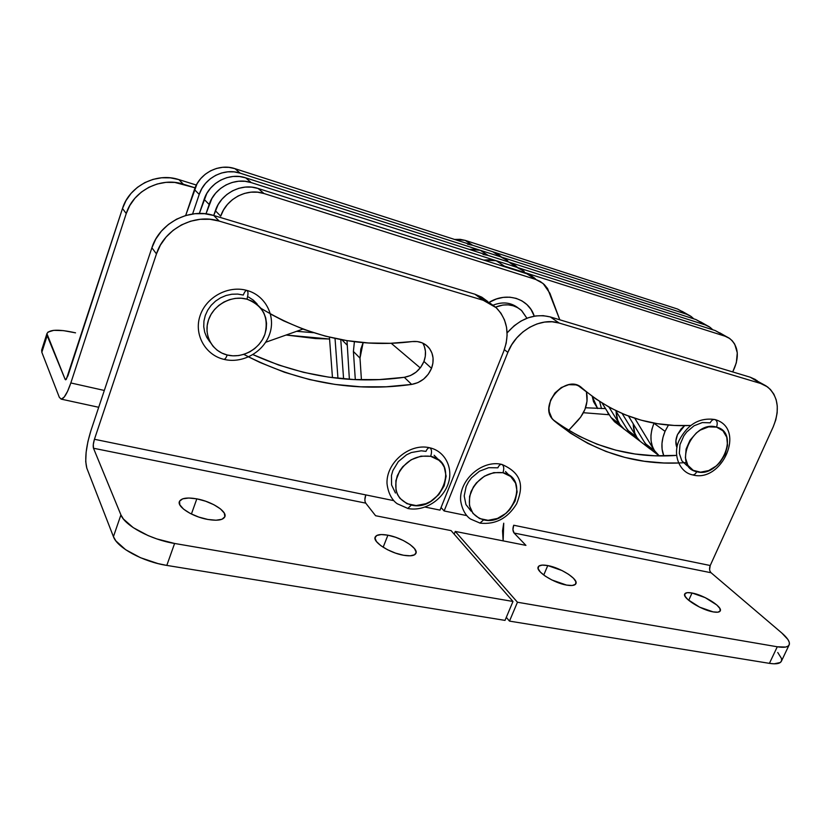 <?xml version="1.0" encoding="UTF-8"?>
<svg xmlns="http://www.w3.org/2000/svg" width="831" height="831" viewBox="0 0 831 831"><rect width="100%" height="100%" fill="white"/><g stroke="black" fill="none" stroke-linecap="round" stroke-linejoin="round"><path stroke-width="1.25" d="M568.684 430.365L580.692 417.089L584.941 409.413L587.029 401.186L586.447 391.827C588.545 402.027 585.689 411.584 577.877 420.517L568.684 430.365M559.793 319.81L547.567 288.565L544.315 284.586L540.264 281.48L535.58 279.382L264.019 193.53L257.61 192.2L250.983 192.169L244.397 193.446L238.123 195.981L232.4 199.689L227.465 204.416L223.518 209.983L220.714 216.153C226.323 198.588 247.233 187.764 264.019 193.53L258.088 188.46L251.751 187.131L245.207 187.089L238.705 188.336L232.514 190.839L226.873 194.485L222.002 199.149L218.117 204.634L213.723 215.489L215.354 210.731L220.714 216.153L215.354 210.731C220.859 193.394 241.499 182.747 258.088 188.46L526.896 273.783L258.088 188.46L264.019 193.53L535.58 279.382L543.069 283.475L549.914 293.26L559.793 319.81M265.65 342.279L302.92 329.076L265.65 342.279M391.193 343.276L420.257 367.904L391.193 343.276M488.981 302.453L496.471 298.973L503.181 297.394L509.839 297.186L516.176 298.371L521.951 300.884L526.937 304.603L530.957 309.392L534.26 316.175C528.817 298.474 506.64 291.411 488.981 302.453M535.559 278.946L531.539 275.871L526.896 273.783L535.58 279.382L526.896 273.783L534.323 277.834M355.315 379.611L353.404 351.461L354.401 341.676L353.404 351.461L360 358.14L360.799 349.155L363.147 342.59L360 358.14L361.423 379.809L360 358.14L353.404 351.461L355.315 379.611M483.725 260.082L491.048 259.688L496.18 260.716L715.179 330.541L728.943 337.988L732.173 340.658L734.697 344.107L737.284 352.811L736.339 362.763L732.724 371.935L734.573 367.749C739.434 355.169 737.814 345.426 729.732 338.518L725.12 336.223L504.427 266.117L725.12 336.223L715.179 330.541L496.18 260.716L483.725 260.082M651.649 450.07L645.251 443.557L628.516 416.092L645.251 443.557L648.762 447.857L657.799 454.765L654.288 450.433L634.78 418.273L654.288 450.433L645.251 443.557L654.288 450.433L659.295 455.897M499.628 265.131L504.427 266.117L496.18 260.716L504.427 266.117L499.628 265.131M521.463 269.369L516.861 267.302L251.253 182.612L245.01 181.293L238.559 181.241L232.161 182.467L226.053 184.918L220.495 188.502L215.707 193.083L211.884 198.484L205.984 213.847L209.173 204.478C214.575 187.401 234.893 176.951 251.253 182.612L245.675 177.834L239.505 176.525L233.127 176.463L226.801 177.657L220.776 180.078L215.291 183.609L210.575 188.128L206.794 193.457L199.336 213.463L204.125 199.367L209.173 204.478L204.125 199.367C209.443 182.519 229.491 172.225 245.675 177.834L508.624 261.994L245.675 177.834L251.253 182.612L516.861 267.302L524.216 271.322M517.142 267.073L513.194 264.05L508.624 261.994L516.861 267.302L508.624 261.994L515.926 265.982M343.587 378.853L340.772 339.567L343.587 378.853M469.328 249.414L475.239 249.258L480.276 250.287L695.963 319.561L709.238 326.739L712.832 329.793L710.017 327.269L705.457 324.994L488.129 255.439L705.457 324.994L695.963 319.561L480.276 250.287L469.328 249.414M634.115 436.68L627.769 430.261L615.688 410.597L627.769 430.261L631.248 434.499L639.901 441.105L636.411 436.836L622.17 413.558L636.411 436.836L627.769 430.261L636.411 436.836L639.912 441.105M349.373 379.289L347.005 340.637L349.373 379.289M483.04 254.411L488.129 255.439L480.276 250.287L488.129 255.439M341.873 339.765L346.974 344.938L341.873 339.765M505.123 258.856L500.594 256.81L240.242 173.191L234.134 171.882L227.839 171.82L221.597 172.993L215.644 175.362L210.233 178.852L205.569 183.308L201.85 188.564L199.222 194.402L192.584 214.003L199.222 194.402C204.447 177.761 224.245 167.623 240.242 173.191L234.955 168.662L228.92 167.363L222.698 167.291L216.517 168.444L210.648 170.781L205.299 174.209L200.697 178.613L197.03 183.796L185.677 215.52L194.433 189.572L199.222 194.402L194.433 189.572C199.585 173.128 219.135 163.146 234.955 168.662L492.762 251.751L234.955 168.662L240.242 173.191L500.594 256.81L507.845 260.778M501.145 256.758L497.25 253.777L492.762 251.751L500.594 256.81L492.762 251.751L499.94 255.688M332.473 377.658L329.429 337.157L332.473 377.658M454.557 239.442L460.177 239.338L465.121 240.356L677.566 309.049L690.395 315.988L693.843 318.886L691.163 316.497L686.655 314.243L472.61 245.259L686.655 314.243L677.566 309.049L465.121 240.356L454.557 239.442M617.319 423.862L611.034 417.515L602.08 403.066L611.034 417.515L614.483 421.701L622.772 428.027L619.313 423.82L609.019 407.148L619.313 423.82L611.034 417.515L619.313 423.82L624.268 429.274M337.957 378.302L335.028 338.414L337.957 378.302M467.614 244.241L472.61 245.259L465.121 240.356L472.61 245.259M624.258 429.274L622.772 428.038M676.974 447.691C675.312 443.775 675.489 439.422 677.483 434.623L681.098 428.931L684.651 425.659L677.483 434.623L675.883 440.835L676.974 447.691M653.955 423.259L665.049 431.341L668.446 425.057L665.049 431.341L662.972 437.376L661.975 443.422L662.099 449.228L663.813 455.918C660.915 448.491 661.32 440.305 665.049 431.341L653.955 423.259L651.92 429.222L650.953 435.205L651.099 440.96L652.325 446.257L654.579 450.921L657.788 454.744C650.206 446.849 648.918 436.348 653.955 423.259L653.955 423.259M650.008 448.917L640.182 441.313L636.982 437.522L634.728 432.93L633.253 423.872C633.326 431.175 635.632 436.992 640.182 441.313L643.049 443.505M648.481 447.649L643.869 441.292M643.869 441.282L648.46 447.629M632.484 435.548L623.042 428.235L619.874 424.485L617.62 419.967L616.124 411.303C616.28 418.367 618.586 424.007 623.042 428.235L625.878 430.406M630.978 434.291L626.418 428.058L630.958 434.281M248.594 356.915L259.968 362.451L284.534 372.278L309.641 379.59L335.08 384.421L360.685 386.799L386.259 386.779L411.646 384.421L417.9 382.624L423.613 379.123L428.287 374.21L431.528 368.33L432.899 363.168L433.055 357.995L431.954 353.102L429.679 348.771L426.334 345.281L422.127 342.829L417.297 341.562L412.124 341.583C418.824 340.897 424.288 342.819 428.536 347.348C433.377 353.279 434.384 360.28 431.528 368.33L423.945 361.443C426.376 354.764 425.981 348.646 422.74 343.089M387.9 535.185L383.153 547.245L387.9 535.185L381.242 534.551L376.692 535.507L374.978 537.937L376.412 541.5L380.806 545.645L387.537 549.738L395.535 553.124L403.523 555.253C389.739 552.979 372.787 542.144 375.103 537.252C376.329 534.593 380.598 533.907 387.9 535.185C401.487 537.532 418.211 548.117 416.019 553.134C414.877 555.731 410.711 556.448 403.523 555.253L410.254 555.814L414.679 554.734L416.144 552.189L414.492 548.605L410.026 544.523L403.419 540.566L395.67 537.293L387.9 535.185M196.822 498.849L191.41 514.036L196.822 498.849L188.782 498.018L182.706 498.829L179.538 501.207L179.808 504.812L183.547 509.112L190.206 513.423L198.765 517.069L207.843 519.458C192.958 516.955 177.096 506.962 179.351 501.664C181.096 498.112 186.913 497.177 196.822 498.849C211.479 501.446 227.071 511.19 224.921 516.591C223.321 520.071 217.629 521.027 207.843 519.458L215.998 520.227L221.96 519.271L224.858 516.757L224.308 513.122L220.444 508.894L213.889 504.729L205.61 501.207L196.822 498.849M364.882 499.608L365.775 494.902L393.79 500.646L365.775 494.902C364.601 498.423 364.591 501.166 365.733 503.129L375.591 515.729L451.088 530.614L512.987 601.467L505.019 620.383L166.802 565.412L174.603 543.464L156.799 538.914L148.157 535.611L133.24 527.643L123.414 519.011L120.921 514.888L93.488 448.241L365.733 503.129L375.591 515.729L451.088 530.614L512.987 601.467L174.603 543.464L512.987 601.467L505.019 620.383L166.802 565.412L174.603 543.464C150.91 539.662 124.733 525.608 120.921 514.888L113.432 536.67L115.873 540.898L125.595 549.675L140.429 557.684L157.952 563.584L166.802 565.412C143.129 561.829 117.109 547.691 113.432 536.67L86.819 468.144L113.432 536.67L120.921 514.888L93.488 448.241C92.937 446.205 93.249 443.214 94.443 439.277L156.467 253.902L160.425 245.062L166.075 237.084L173.191 230.27L181.48 224.9L190.611 221.202L200.188 219.301L209.848 219.27L219.197 221.088L213.764 215.499L474.937 294.226L483.206 300.261L219.197 221.088L483.206 300.261L490.124 303.222L496.107 307.605L500.958 313.235L504.469 319.893L506.546 327.31L507.118 335.205L506.162 343.276L503.742 351.233L440.025 510.12L425.077 507.055L440.025 510.12L503.742 351.233C509.922 333.989 507.429 319.488 496.252 307.74L483.206 300.261L474.937 294.226L213.764 215.499L204.53 213.692L194.994 213.702L185.542 215.561L176.546 219.197L168.371 224.484L161.349 231.195L155.781 239.068L151.886 247.783L90.88 430.77L151.886 247.783L156.467 253.902L94.443 439.277L93.301 444.481L93.488 448.241L365.733 503.129L365.089 501.664M365.775 494.902L94.443 439.277L365.775 494.902M260.934 308.311C308.789 337.157 359.189 348.241 412.124 341.583L390.445 343.296L368.663 342.995L346.911 340.617L325.357 336.14L304.177 329.543L283.527 320.808L270.48 313.993M86.819 468.144C84.585 459.46 85.936 447.005 90.88 430.77L87.93 441.49L86.123 452.313L85.728 461.662L86.819 468.144M487.735 301.508L481.793 297.166L474.937 294.226L487.88 301.643M424.34 346.371L425.43 351.222L425.295 356.343L423.945 361.443L420.756 367.26L416.134 372.101L410.493 375.55L404.302 377.316L379.196 379.59L353.892 379.549L328.567 377.129L303.388 372.298L278.551 364.996L252.956 354.619C302.391 376.859 352.843 384.431 404.302 377.316C413.506 375.612 420.06 370.325 423.945 361.443L431.528 368.33C427.57 377.316 420.943 382.686 411.646 384.421L404.302 377.316L411.646 384.421C354.037 392.533 298.09 382.52 243.826 354.401M219.197 221.088L213.764 215.499C189.572 207.542 159.531 222.999 151.886 247.783L156.467 253.902C164.247 228.774 194.703 213.068 219.197 221.088M247.835 299.44L247.025 298.848M692.026 593.002L688.712 600.325L692.026 593.002L687.299 592.648L684.827 593.77L685.024 596.211L687.891 599.618L699.66 607.17L713.164 611.896C701.437 610.037 682.407 598.05 684.671 594.103C685.336 592.596 687.788 592.233 692.026 593.002C703.587 594.913 722.44 606.661 720.321 610.764C719.688 612.239 717.309 612.613 713.164 611.896L717.901 612.177L720.238 610.951L719.843 608.437L716.841 605.01L705.197 597.624L692.026 593.002M547.764 565.568L543.744 575.042L547.764 565.568L542.165 565.101L538.768 566.15L538.114 568.601L540.358 572.092L545.198 576.091L551.909 579.986L566.565 585.086C553.82 583.019 535.798 571.531 538.114 567.095C539.007 565.09 542.228 564.581 547.764 565.568C560.343 567.708 578.158 578.947 575.976 583.528C575.135 585.481 571.998 586 566.565 585.086L572.206 585.491L575.478 584.318L575.904 581.773L573.483 578.262L568.612 574.335L562.036 570.554L547.764 565.568M517.453 602.236L509.486 621.11L506.297 617.34L509.486 621.11L517.453 602.236L455.263 531.435L517.453 602.236L777.276 646.778L517.453 602.236M755.524 379.58L750.268 377.222L550.267 316.933L559.211 323.062C540.825 316.975 515.968 331.018 507.855 352.386L504.355 349.654L507.855 352.386L444.128 510.961L466.752 515.604L444.128 510.961L507.855 352.386L511.657 344.844L516.695 337.957L522.772 332.036L529.638 327.3L537.013 323.934L544.596 322.075L552.096 321.784L559.211 323.062L760.687 383.486L559.211 323.062L550.267 316.933L750.268 377.222L765.974 385.844L770.42 389.459L773.858 394.174L776.175 399.804L777.276 406.13L777.141 412.903L775.78 419.873L773.245 426.77L710.225 565.516L513.714 525.234L512.935 529.659L514.088 533.035L525.93 545.375L455.263 531.435L454.173 534.136L455.263 531.435L525.93 545.375L514.088 533.035L711.066 572.746L781.774 632.973L787.923 639.517L789.253 642.259L789.325 644.482L788.1 646.113L785.627 647.058L777.276 646.778L769.423 663.356L509.486 621.11L769.423 663.356L774.128 663.824L780.299 662.515L781.556 660.811L781.524 658.516L777.754 652.491M710.09 571.416L711.066 572.746L514.088 533.035C512.685 531.123 512.561 528.526 513.714 525.234L710.225 565.516L709.591 569.588M686.52 462.535C637.221 466.357 593.147 452.469 554.277 420.86L553.342 419.987C537.366 405.299 566.597 372.787 582.043 388.056C613.538 414.918 649.738 427.394 690.665 425.472L674.325 425.462L657.539 423.706L641.137 420.174L625.255 414.835L610.016 407.689L595.567 398.755L579.238 386.124L575.997 384.878L568.716 384.68L561.309 387.526L554.942 392.97L550.6 400.178L548.969 408.021L549.249 411.802L551.971 418.346L554.277 420.86L570.544 433.18L587.839 443.39L606.007 451.472L624.881 457.424L644.295 461.257L664.104 463.002L678.449 462.992M503.139 540.877L503.731 523.187L502.537 530.78L503.139 540.877M550.267 316.933L543.214 315.655L535.787 315.925L528.277 317.754L520.985 321.067L514.192 325.742L507.107 332.888C519.967 318.46 534.354 313.152 550.267 316.933M553.124 419.759C590.072 446.839 631.228 458.722 676.579 455.398L654.693 455.783L635.029 453.996L615.761 450.142L597.022 444.19L578.989 436.13L561.808 425.981M578.085 385.574L587.091 392.357L578.085 385.574M757.103 380.64L750.268 377.222L760.687 383.486L767.564 386.914C778.221 396.387 780.122 409.673 773.245 426.77L710.225 565.516C709.113 568.508 709.394 570.918 711.066 572.746L781.774 632.973C787.559 637.969 790.052 641.854 789.263 644.648C788.214 647.183 784.215 647.889 777.276 646.778L769.423 663.356C776.372 664.405 780.392 663.616 781.504 660.988L789.035 645.136M444.128 510.961L441.064 507.523L444.128 510.961M582.043 388.056L580.204 386.675M183.329 184.191L178.873 179.6L196.355 185.043L178.873 179.6L170.397 177.844L161.671 177.772L153.029 179.382L144.823 182.612L137.385 187.37L131.028 193.436L125.99 200.593L122.489 208.529L66.324 379.279L65.15 379.393L46.92 333.678L47.99 332.088L53.755 330.343L63.436 330.624L75.548 332.847C59.084 329.138 49.559 329.377 46.952 333.553L47.159 335.662L41.83 352.282L59.323 397.311L61.307 399.129L64.195 397.073L67.54 391.401L70.832 382.956C67.28 393.323 64.06 398.714 61.172 399.129L59.323 397.311L41.83 352.282L47.159 335.662L65.15 379.393L66.033 379.59L65.15 379.393L65.587 379.798L67.893 375.934L122.489 208.529L126.25 213.536L129.802 205.506L134.902 198.256L141.343 192.106L148.874 187.287L157.184 184.004L165.93 182.363L174.759 182.425L195.077 187.827L183.329 184.191L178.873 179.6C156.623 172.079 129.304 185.915 122.489 208.529L126.25 213.536C133.157 190.652 160.83 176.608 183.329 184.191M313.401 332.691L296.625 331.309L313.401 332.691M41.706 349.965L41.83 352.282L41.664 350.1L46.952 333.553M104.322 390.456L70.832 382.956L126.25 213.536L70.832 382.956L104.322 390.456M286.134 335.028L315.489 338.549L329.575 339.027L286.134 335.028M605.508 408.603L585.543 407.772L605.508 408.603M583.424 412.716L609.32 414.752L583.424 412.716M407.772 508.458L411.376 505.092C397.779 500.667 393.084 490.872 397.311 475.706C404.707 461.143 415.822 454.682 430.666 456.323C432.037 451.919 431.736 449.072 429.783 447.805C431.736 449.072 432.037 451.919 430.666 456.323C460.945 462.14 440.71 512.384 411.376 505.092L407.772 508.458M437.241 458.4L434.135 455.253M429.783 447.805C428.37 447.587 427.103 448.771 425.981 451.368L421.244 450.797L411.345 452.531L406.577 454.775L398.329 461.589L392.866 470.575L391.463 475.436L391.578 484.982L395.473 493.032M430.666 456.323L438.861 460.218L441.978 463.376L444.273 467.199L446.133 476.184L444.18 485.813L438.747 494.663L430.635 501.415L425.929 503.679L416.123 505.56L406.982 503.69L399.898 498.309L397.498 494.528L395.992 490.207L395.888 480.609L399.649 470.99L402.817 466.658L411.127 459.782L420.922 456.157L430.666 456.323M692.285 474.823C694.051 475.124 695.537 474.086 696.721 471.696C671.936 466.918 692.742 419.458 716.53 427.113C717.818 423.301 717.278 420.766 714.899 419.53C717.278 420.766 717.818 423.301 716.53 427.113C740.816 432.722 720.113 478.718 696.721 471.696C695.537 474.086 694.051 475.124 692.285 474.823M607.201 411.335L608.739 414.752M714.899 419.53C713.029 419.219 711.471 420.309 710.214 422.823L702.309 422.574L694.062 425.773L686.759 431.943L683.84 435.86L680.007 444.585L679.311 453.342L681.825 460.779L687.144 465.776M716.53 427.113L722.908 430.77L726.761 437.231L727.541 445.499L725.151 454.328L719.968 462.4L716.561 465.776L708.739 470.554L700.564 472.174L693.251 470.356L687.912 465.339L685.398 457.86L686.115 449.052L689.99 440.274L696.409 432.899L700.284 430.105L708.583 426.874L716.53 427.113M223.809 359.324C224.931 359.449 226.074 358.005 227.206 354.993C212.134 351.399 203.2 334.935 208.56 319.81C213.702 304.624 231.88 294.922 246.911 299.17C248.334 294.434 248.334 291.525 246.921 290.424C248.334 291.525 248.334 294.434 246.911 299.17C263.147 305.611 269.119 317.369 264.84 334.467C259.667 349.217 242.205 358.805 227.206 354.993C226.074 358.005 224.931 359.449 223.809 359.324M257.101 303.938L253.226 300.074L248.573 297.062M246.921 290.424C245.716 290.331 244.522 291.878 243.317 295.036L237.666 294.081L231.828 294.236L226.032 295.504L220.527 297.841L215.509 301.144L211.188 305.299L207.729 310.14L205.288 315.468L203.938 321.078L203.751 326.739L204.706 332.223L206.774 337.334L209.859 341.863M246.911 299.17L252.198 301.206L256.883 304.229L260.789 308.124L263.759 312.726L265.691 317.868L266.533 323.342L266.242 328.941L264.84 334.467L262.388 339.702L258.971 344.46L254.722 348.563L249.799 351.856L244.376 354.224L238.663 355.564L232.867 355.824L227.206 354.993L221.898 353.092L217.151 350.194L213.141 346.392L210.035 341.842L207.958 336.69L207.002 331.164L207.199 325.461L208.56 319.81L211.032 314.44L214.512 309.558L218.875 305.361L223.934 302.017L229.491 299.659L235.329 298.381L241.208 298.215L246.911 299.17M479.903 523.094L483.652 519.874C470.907 515.687 466.7 506.266 471.021 491.609C478.334 477.524 488.981 471.239 502.963 472.735C504.303 468.466 503.929 465.692 501.82 464.404C503.929 465.692 504.303 468.466 502.963 472.735C531.445 478.168 511.2 526.771 483.652 519.874L479.903 523.094M508.354 474.532L505.487 471.509M501.82 464.404C500.314 464.165 498.995 465.298 497.873 467.811L488.721 467.687L479.456 471.198L471.52 477.815L468.445 481.98L466.149 486.509L464.197 495.91L465.931 504.552L471.063 511.117M502.963 472.735L510.618 476.443L515.584 483.154L517.131 491.807L515.075 501.114L509.746 509.673L506.079 513.278L497.437 518.451L488.119 520.31L479.529 518.544L472.964 513.392L469.453 505.601L469.577 496.346L473.338 487.049L476.433 482.853L484.431 476.184L493.759 472.631L502.963 472.735M493.136 305.164C502.61 301.497 510.909 302.401 518.035 307.875C510.909 302.401 502.61 301.497 493.136 305.164M495.567 307.117C505.528 303.232 514.129 304.312 521.39 310.347L526.937 318.242L521.702 310.638L517.775 307.73L513.226 305.766L508.24 304.852L503.015 305.029L495.567 307.117M592.233 396.345L597.634 408.53L593.542 401.716L592.233 396.345M601.488 408.603L599.629 401.498L601.488 408.603M719.76 332.826L726.865 336.887M700.491 321.826L707.191 325.648M682.043 311.293L688.369 314.897M425.368 344.574L428.536 347.348M61.172 399.129L98.712 407.283M429.845 447.816C445.624 451.316 454.027 469.276 447.691 485.034C441.697 500.823 423.53 511.647 408.011 508.51L397.166 503.711C393.832 501.384 388.461 495.712 387.017 483.663C385.968 462.67 409.662 442.871 429.575 447.753M715.086 419.593C746.612 428.391 722.025 483.403 692.524 474.875C679.104 472.257 672.331 453.819 679.301 440.129C687.694 424.288 699.494 417.411 714.691 419.489M247.036 290.466C265.556 295.441 276.121 316.227 269.566 334.28C263.354 352.354 242.299 363.916 223.954 359.356C205.35 355.128 193.602 334.415 200.094 315.676C206.244 296.916 228.348 285.189 246.797 290.403M501.893 464.425C525.524 474.657 521.868 490.155 516.664 503.742C507.762 518.295 495.588 524.766 480.152 523.146L470.616 519.074C467.874 517.381 462.4 512.156 460.634 500.48C459.138 479.767 482.26 459.688 501.592 464.363"/></g></svg>
